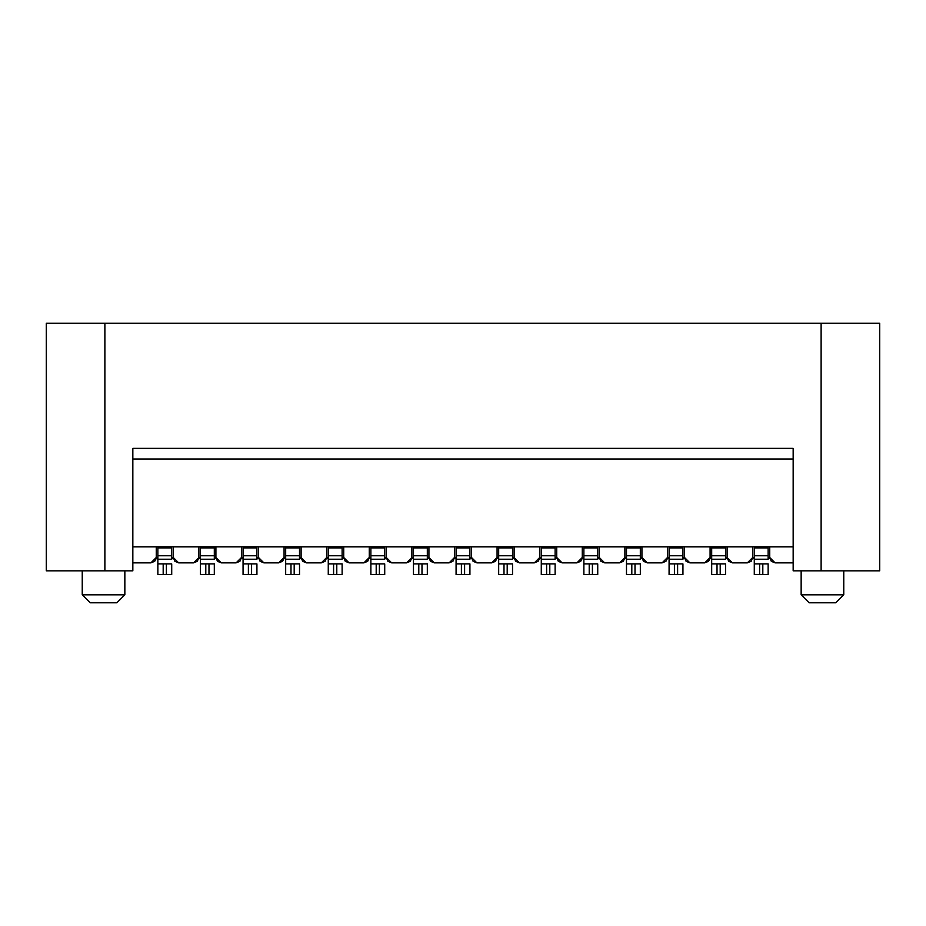 <?xml version="1.0" encoding="UTF-8"?>
<svg xmlns="http://www.w3.org/2000/svg" width="926" height="926" viewBox="0 0 926 926"><rect width="100%" height="100%" fill="white"/><g stroke="black" fill="none" stroke-linecap="round" stroke-linejoin="round"><path stroke-width="1.39" d="M132.835 570.833L46.3 570.833L132.835 570.833L132.835 448.358L132.835 570.833M104.881 323.209L104.881 570.833L104.881 323.209L46.3 323.209L46.3 570.833L46.3 323.209L821.119 323.209L104.881 323.209M132.835 448.358L793.165 448.358L793.165 570.833L821.119 570.833L821.119 323.209L879.7 323.209L821.119 323.209L821.119 570.833L793.165 570.833L793.165 448.358L132.835 448.358M124.848 594.805L103.55 594.805L124.848 594.805L124.848 570.833L124.848 594.805L82.24 594.805L82.24 570.833L82.24 594.805L124.848 594.805L116.861 602.791L90.239 602.791L116.861 602.791M156.158 558.586L157.86 558.586L156.158 558.586L154.711 561.283L150.938 562.846L132.835 562.846L150.938 562.846L156.262 557.521L156.262 546.872L156.262 557.521L154.711 561.283L150.938 562.846L154.711 561.283L156.262 557.521L157.86 557.521L156.262 557.521M793.165 546.872L132.835 546.872L793.165 546.872M793.165 459.007L132.835 459.007L793.165 459.007M82.24 594.805L90.239 602.791L82.24 594.805M556.723 557.521L556.723 546.872L556.723 557.521L562.047 562.846L558.285 561.283L556.723 557.521L555.125 557.521L556.723 557.521M539.684 546.872L539.684 557.521L538.122 561.283L534.36 562.846L519.451 562.846L515.678 561.283L514.127 557.521L514.127 546.872L514.127 557.521L519.451 562.846L534.36 562.846L539.684 557.521L539.684 546.872M497.077 546.872L497.077 557.521L495.526 561.283L491.752 562.846L476.844 562.846L473.082 561.283L471.519 557.521L471.519 546.872L471.519 557.521L476.844 562.846L491.752 562.846L497.077 557.521L497.077 546.872M454.481 546.872L454.481 557.521L452.918 561.283L449.156 562.846L434.248 562.846L430.474 561.283L428.923 557.521L428.923 546.872L428.923 557.521L434.248 562.846L449.156 562.846L454.481 557.521L454.481 546.872M411.873 546.872L411.873 557.521L410.322 561.283L406.549 562.846L391.64 562.846L387.878 561.283L386.316 557.521L386.316 546.872L386.316 557.521L391.64 562.846L406.549 562.846L411.873 557.521L411.873 546.872M369.277 546.872L369.277 557.521L367.715 561.283L363.953 562.846L349.044 562.846L345.271 561.283L343.72 557.521L343.72 546.872L343.72 557.521L349.044 562.846L363.953 562.846L369.277 557.521L369.277 546.872M326.67 546.872L326.67 557.521L325.119 561.283L321.345 562.846L306.437 562.846L302.675 561.283L301.112 557.521L301.112 546.872L301.112 557.521L306.437 562.846L321.345 562.846L326.67 557.521L326.67 546.872M284.074 546.872L284.074 557.521L282.511 561.283L278.749 562.846L263.841 562.846L260.067 561.283L258.516 557.521L258.516 546.872L258.516 557.521L263.841 562.846L278.749 562.846L284.074 557.521L284.074 546.872M241.466 546.872L241.466 557.521L239.915 561.283L236.142 562.846L221.233 562.846L217.471 561.283L215.908 557.521L215.908 546.872L215.908 557.521L221.233 562.846L236.142 562.846L241.466 557.521L241.466 546.872M198.87 546.872L198.87 557.521L197.307 561.283L193.546 562.846L178.637 562.846L174.864 561.283L173.312 557.521L173.312 546.872L173.312 557.521L178.637 562.846L193.546 562.846L198.87 557.521L198.87 546.872M278.749 562.846L282.511 561.283L283.969 558.586L285.671 558.586L283.969 558.586M534.36 562.846L538.122 561.283L539.58 558.586L541.282 558.586L539.58 558.586M576.956 562.846L562.047 562.846L576.956 562.846L582.28 557.521L582.28 546.872L582.28 557.521L580.729 561.283L576.956 562.846L580.729 561.283L582.176 558.586L583.878 558.586L582.176 558.586M879.7 570.833L821.119 570.833L879.7 570.833L879.7 323.209L879.7 570.833M747.363 562.846L732.454 562.846L728.693 561.283L727.13 557.521L727.13 546.872L727.13 557.521L732.454 562.846L747.363 562.846L752.688 557.521L751.136 561.283L747.363 562.846M710.092 546.872L710.092 557.521L708.529 561.283L704.767 562.846L689.858 562.846L686.085 561.283L684.534 557.521L684.534 546.872L684.534 557.521L689.858 562.846L704.767 562.846L710.092 557.521L710.092 546.872M667.484 546.872L667.484 557.521L665.933 561.283L662.159 562.846L647.251 562.846L643.489 561.283L641.926 557.521L641.926 546.872L641.926 557.521L647.251 562.846L662.159 562.846L667.484 557.521L667.484 546.872M624.888 546.872L624.888 557.521L623.325 561.283L619.563 562.846L604.655 562.846L600.881 561.283L599.33 557.521L599.33 546.872L599.33 557.521L604.655 562.846L619.563 562.846L624.888 557.521L624.888 546.872M793.165 562.846L775.062 562.846L771.289 561.283L769.737 557.521L769.737 546.872L769.737 557.521L775.062 562.846L793.165 562.846M752.688 546.872L752.688 557.521L752.688 546.872M835.761 602.791L809.139 602.791L801.152 594.805L843.76 594.805L843.76 570.833L843.76 594.805L801.152 594.805L801.152 570.833L801.152 594.805L809.139 602.791L835.761 602.791L843.76 594.805M662.159 562.846L665.933 561.283L667.38 558.586L669.081 558.586L667.38 558.586M704.767 562.846L708.529 561.283L709.987 558.586L711.689 558.586L709.987 558.586M555.125 558.586L556.827 558.586L555.125 558.586M512.529 558.586L514.231 558.586L512.529 558.586M496.973 558.586L498.674 558.586L496.973 558.586M469.922 558.586L471.623 558.586L469.922 558.586M454.377 558.586L456.078 558.586L454.377 558.586M427.326 558.586L429.027 558.586L427.326 558.586M411.769 558.586L413.471 558.586L411.769 558.586M384.718 558.586L386.42 558.586L384.718 558.586M369.173 558.586L370.875 558.586L369.173 558.586M342.122 558.586L343.824 558.586L342.122 558.586M326.565 558.586L328.267 558.586L326.565 558.586M299.515 558.586L301.216 558.586L299.515 558.586M256.919 558.586L258.62 558.586L256.919 558.586M241.362 558.586L243.063 558.586L241.362 558.586M214.311 558.586L216.013 558.586L214.311 558.586M198.766 558.586L200.467 558.586L198.766 558.586M171.715 558.586L173.417 558.586L171.715 558.586M768.14 558.586L769.842 558.586L768.14 558.586M752.583 558.586L754.285 558.586L752.583 558.586M725.533 558.586L727.234 558.586L725.533 558.586M682.937 558.586L684.638 558.586L682.937 558.586M640.329 558.586L642.031 558.586L640.329 558.586M624.784 558.586L626.485 558.586L624.784 558.586M597.733 558.586L599.435 558.586L597.733 558.586M541.282 547.937L555.125 547.937L555.125 555.739L555.125 547.937L541.282 547.937L541.282 555.739L555.125 555.739L541.282 555.739L541.282 547.937M498.674 547.937L512.529 547.937L512.529 555.739L512.529 547.937L498.674 547.937L498.674 555.739L512.529 555.739L498.674 555.739L498.674 547.937M456.078 547.937L469.922 547.937L469.922 555.739L469.922 547.937L456.078 547.937L456.078 555.739L469.922 555.739L456.078 555.739L456.078 547.937M413.471 547.937L427.326 547.937L427.326 555.739L427.326 547.937L413.471 547.937L413.471 555.739L427.326 555.739L413.471 555.739L413.471 547.937M370.875 547.937L384.718 547.937L384.718 555.739L384.718 547.937L370.875 547.937L370.875 555.739L384.718 555.739L370.875 555.739L370.875 547.937M328.267 547.937L342.122 547.937L342.122 555.739L342.122 547.937L328.267 547.937L328.267 555.739L342.122 555.739L328.267 555.739L328.267 547.937M285.671 547.937L299.515 547.937L299.515 555.739L299.515 547.937L285.671 547.937L285.671 555.739L299.515 555.739L285.671 555.739L285.671 547.937M243.063 547.937L256.919 547.937L256.919 555.739L256.919 547.937L243.063 547.937L243.063 555.739L256.919 555.739L243.063 555.739L243.063 547.937M200.467 547.937L214.311 547.937L214.311 555.739L214.311 547.937L200.467 547.937L200.467 555.739L214.311 555.739L200.467 555.739L200.467 547.937M157.86 547.937L171.715 547.937L171.715 555.739L171.715 547.937L157.86 547.937L157.86 555.739L171.715 555.739L157.86 555.739L157.86 547.937M754.285 547.937L768.14 547.937L768.14 555.739L768.14 547.937L754.285 547.937L754.285 555.739L768.14 555.739L754.285 555.739L754.285 547.937M711.689 547.937L725.533 547.937L725.533 555.739L725.533 547.937L711.689 547.937L711.689 555.739L725.533 555.739L711.689 555.739L711.689 547.937M669.081 547.937L682.937 547.937L682.937 555.739L682.937 547.937L669.081 547.937L669.081 555.739L682.937 555.739L669.081 555.739L669.081 547.937M626.485 547.937L640.329 547.937L640.329 555.739L640.329 547.937L626.485 547.937L626.485 555.739L640.329 555.739L626.485 555.739L626.485 547.937M583.878 547.937L597.733 547.937L597.733 555.739L597.733 547.937L583.878 547.937L583.878 555.739L597.733 555.739L583.878 555.739L583.878 547.937M541.282 559.235L555.125 559.235L555.125 555.739L555.125 559.235L541.282 559.235L541.282 555.739L541.282 563.911L541.282 559.235M498.674 559.235L512.529 559.235L512.529 555.739L512.529 559.235L498.674 559.235L498.674 555.739L498.674 563.911L498.674 559.235M456.078 559.235L469.922 559.235L469.922 555.739L469.922 559.235L456.078 559.235L456.078 555.739L456.078 563.911L456.078 559.235M413.471 559.235L427.326 559.235L427.326 555.739L427.326 559.235L413.471 559.235L413.471 555.739L413.471 563.911L413.471 559.235M370.875 559.235L384.718 559.235L384.718 555.739L384.718 559.235L370.875 559.235L370.875 555.739L370.875 563.911L370.875 559.235M328.267 559.235L342.122 559.235L342.122 555.739L342.122 559.235L328.267 559.235L328.267 555.739L328.267 563.911L328.267 559.235M285.671 559.235L299.515 559.235L299.515 555.739L299.515 559.235L285.671 559.235L285.671 555.739L285.671 563.911L285.671 559.235M243.063 559.235L256.919 559.235L256.919 555.739L256.919 559.235L243.063 559.235L243.063 555.739L243.063 563.911L243.063 559.235M200.467 559.235L214.311 559.235L214.311 555.739L214.311 559.235L200.467 559.235L200.467 555.739L200.467 563.911L200.467 559.235M157.86 559.235L171.715 559.235L171.715 555.739L171.715 559.235L157.86 559.235L157.86 555.739L157.86 563.911L157.86 559.235M754.285 559.235L768.14 559.235L768.14 555.739L768.14 559.235L754.285 559.235L754.285 555.739L754.285 563.911L754.285 559.235M711.689 559.235L725.533 559.235L725.533 555.739L725.533 559.235L711.689 559.235L711.689 555.739L711.689 563.911L711.689 559.235M669.081 559.235L682.937 559.235L682.937 555.739L682.937 559.235L669.081 559.235L669.081 555.739L669.081 563.911L669.081 559.235M626.485 559.235L640.329 559.235L640.329 555.739L640.329 559.235L626.485 559.235L626.485 555.739L626.485 563.911L626.485 559.235M583.878 559.235L597.733 559.235L597.733 555.739L597.733 559.235L583.878 559.235L583.878 555.739L583.878 563.911L583.878 559.235M555.125 563.911L555.125 574.56L541.282 574.56L541.282 563.911L555.125 563.911L549.801 563.911L549.801 574.56L555.125 574.56L555.125 566.77M512.529 563.911L512.529 574.56L498.674 574.56L498.674 563.911L512.529 563.911L507.205 563.911L507.193 574.56L512.529 574.56L512.529 566.77M469.922 563.911L469.922 574.56L456.078 574.56L456.078 563.911L469.922 563.911L464.597 563.911L464.597 574.56L469.922 574.56L469.922 566.77M427.326 566.77L427.326 574.56L413.471 574.56L413.471 563.911L427.326 563.911L418.795 563.911L418.795 574.56L422.001 574.56L422.001 563.911M384.718 563.911L384.718 574.56L370.875 574.56L370.875 563.911L384.718 563.911L379.394 563.911L379.394 574.56L384.718 574.56L384.718 566.77M342.122 563.911L342.122 574.56L328.267 574.56L328.267 563.911L342.122 563.911L336.786 563.911L336.786 574.56L342.122 574.56L342.122 566.77M299.515 563.911L299.515 574.56L285.671 574.56L285.671 563.911L299.515 563.911L294.19 563.911L294.19 574.56L299.515 574.56L299.515 566.77M256.919 563.911L256.919 574.56L243.063 574.56L243.063 563.911L256.919 563.911L251.583 563.911L251.583 574.56L256.919 574.56L256.919 566.77M214.311 563.911L214.311 574.56L200.467 574.56L200.467 563.911L214.311 563.911L208.987 563.911L208.987 574.56L214.311 574.56L214.311 566.77M171.715 563.911L171.715 574.56L157.86 574.56L157.86 563.911L171.715 563.911L166.379 563.911L166.379 574.56L171.715 574.56L171.715 566.77M768.14 563.911L768.14 574.56L754.285 574.56L754.285 563.911L768.14 563.911L762.816 563.911L762.816 574.56L768.14 574.56L768.14 566.77M725.533 563.911L725.533 574.56L711.689 574.56L711.689 563.911L725.533 563.911L720.208 563.911L720.208 574.56L725.533 574.56L725.533 563.911M682.937 563.911L682.937 574.56L669.081 574.56L669.081 563.911L682.937 563.911L677.612 563.911L677.612 574.56L682.937 574.56L682.937 566.77M640.329 563.911L640.329 574.56L626.485 574.56L626.485 563.911L640.329 563.911L635.005 563.911L635.005 574.56L640.329 574.56L640.329 566.77M597.733 563.911L597.733 574.56L583.878 574.56L583.878 563.911L597.733 563.911L592.409 563.911L592.409 574.56L597.733 574.56L597.733 566.77M546.606 574.56L549.801 574.56L549.801 563.911L546.606 563.911L546.606 574.56L546.606 563.911L541.282 563.911L541.282 574.56L546.606 574.56M503.999 574.56L507.205 574.56L507.205 563.911L503.999 563.911L503.999 574.56L503.999 563.911L498.674 563.911L498.674 574.56L503.999 574.56M461.403 574.56L464.597 574.56L464.597 563.911L461.403 563.911L461.403 574.56L461.403 563.911L456.078 563.911L456.078 574.56L461.403 574.56M421.99 563.911L421.99 574.56L427.326 574.56L427.326 563.911M413.471 574.56L418.795 574.56L418.795 563.911L413.471 563.911L413.471 574.56L413.471 563.911M376.199 574.56L379.394 574.56L379.394 563.911L376.199 563.911L376.199 574.56L376.199 563.911L370.875 563.911L370.875 574.56L376.199 574.56M333.591 574.56L336.786 574.56L336.786 563.911L333.591 563.911L333.591 574.56L333.591 563.911L328.267 563.911L328.267 574.56L333.591 574.56M290.995 574.56L294.19 574.56L294.19 563.911L290.995 563.911L290.995 574.56L290.995 563.911L285.671 563.911L285.671 574.56L290.995 574.56M248.388 574.56L251.583 574.56L251.583 563.911L248.388 563.911L248.388 574.56L248.388 563.911L243.063 563.911L243.063 574.56L248.388 574.56M205.792 574.56L208.987 574.56L208.987 563.911L205.792 563.911L205.792 574.56L205.792 563.911L200.467 563.911L200.467 574.56L205.792 574.56M163.184 574.56L166.379 574.56L166.379 563.911L163.184 563.911L163.184 574.56L163.184 563.911L157.86 563.911L157.86 574.56L163.184 574.56M759.621 574.56L762.816 574.56L762.816 563.911L759.621 563.911L759.621 574.56L759.621 563.911L754.285 563.911L754.285 574.56L759.621 574.56M717.013 574.56L720.208 574.56L720.208 563.911L717.013 563.911L717.013 574.56L717.013 563.911L711.689 563.911L711.689 574.56L717.013 574.56M674.417 574.56L677.612 574.56L677.612 563.911L674.417 563.911L674.417 574.56L674.417 563.911L669.081 563.911L669.081 574.56L674.417 574.56M631.81 574.56L635.005 574.56L635.005 563.911L631.81 563.911L631.81 574.56L631.81 563.911L626.485 563.911L626.485 574.56L631.81 574.56M589.214 574.56L592.409 574.56L592.409 563.911L589.214 563.911L589.214 574.56L589.214 563.911L583.878 563.911L583.878 574.56L589.214 574.56M541.282 557.521L539.684 557.521L541.282 557.521M514.127 557.521L512.529 557.521L514.127 557.521M498.674 557.521L497.077 557.521L498.674 557.521M471.519 557.521L469.922 557.521L471.519 557.521M456.078 557.521L454.481 557.521L456.078 557.521M428.923 557.521L427.326 557.521L428.923 557.521M413.471 557.521L411.873 557.521L413.471 557.521M386.316 557.521L384.718 557.521L386.316 557.521M370.875 557.521L369.277 557.521L370.875 557.521M343.72 557.521L342.122 557.521L343.72 557.521M328.267 557.521L326.67 557.521L328.267 557.521M301.112 557.521L299.515 557.521L301.112 557.521M285.671 557.521L284.074 557.521L285.671 557.521M258.516 557.521L256.919 557.521L258.516 557.521M243.063 557.521L241.466 557.521L243.063 557.521M215.908 557.521L214.311 557.521L215.908 557.521M200.467 557.521L198.87 557.521L200.467 557.521M173.312 557.521L171.715 557.521L173.312 557.521M769.737 557.521L768.14 557.521L769.737 557.521M754.285 557.521L752.688 557.521L754.285 557.521M727.13 557.521L725.533 557.521L727.13 557.521M711.689 557.521L710.092 557.521L711.689 557.521M684.534 557.521L682.937 557.521L684.534 557.521M669.081 557.521L667.484 557.521L669.081 557.521M641.926 557.521L640.329 557.521L641.926 557.521M626.485 557.521L624.888 557.521L626.485 557.521M599.33 557.521L597.733 557.521L599.33 557.521M583.878 557.521L582.28 557.521L583.878 557.521M541.282 574.56L541.282 563.911M498.674 574.56L498.674 563.911M456.078 574.56L456.078 563.911M370.875 574.56L370.875 563.911M328.267 574.56L328.267 563.911M285.671 574.56L285.671 563.911M243.063 574.56L243.063 563.911M200.467 574.56L200.467 563.911M157.86 574.56L157.86 563.911M754.285 574.56L754.285 563.911M711.689 574.56L711.689 563.911M669.081 574.56L669.081 563.911M626.485 574.56L626.485 563.911M583.878 574.56L583.878 563.911"/></g></svg>
